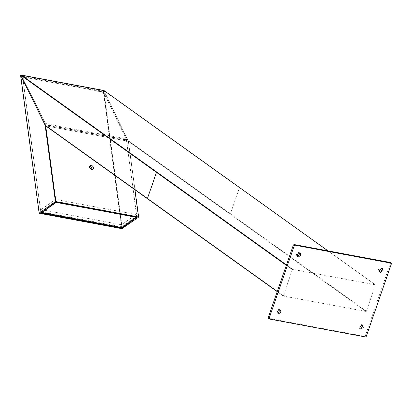 <?xml version="1.0" encoding="UTF-8"?>
<svg xmlns="http://www.w3.org/2000/svg" width="412" height="412" viewBox="0 0 412 412"><rect width="100%" height="100%" fill="white"/><g stroke="black" fill="none" stroke-linecap="round" stroke-linejoin="round"><path stroke-width="0.31" stroke-dasharray="2.06 1.54" d="M390.524 263.021L365.315 335.847L364.62 336.321L268.33 318.311M299.725 253.025L298.772 252.371L296.341 254.029L296.831 256.104L297.356 256.336M280.052 309.829L279.104 309.175L276.673 310.833L277.163 312.909L277.683 313.141M362.236 325.171L361.288 324.512L358.857 326.175L359.346 328.251L359.867 328.482M381.909 268.367L380.956 267.707L378.525 269.371L379.014 271.446L379.534 271.678M136.892 217.474L126.247 138.391L126.417 140.003L45.727 124.939L45.578 123.832L22.67 77.435L22.655 76.936L103.34 91.994L126.705 139.797L46.02 124.733L45.578 123.832M277.286 291.449L283.41 296.048L366.088 311.482L128.328 141.259L103.891 90.666L239.46 187.728L230.411 213.859L366.438 311.245L366.093 311.482L230.066 214.096L230.411 213.859L230.066 214.096L128.328 141.259L45.65 125.825L128.328 141.259L103.85 90.722L20.672 75.195L103.85 90.717L122.364 228.603M40.891 212.762L22.655 76.936L40.963 212.937M121.942 228.681L103.453 91.34L103.814 90.784M20.708 75.808L39.258 213.246M56.135 202.246L45.727 124.939L46.02 124.733M136.82 217.304L126.417 140.003L126.705 139.797M286.335 265.318L292.309 269.592L292.654 269.35L286.474 264.926L292.654 269.35L375.337 284.785L327.952 250.862L375.337 284.785L366.438 311.245M239.31 187.398L375.337 284.785M103.999 90.527L128.328 141.259L128.312 140.76L230.411 213.859L128.307 140.76L128.328 141.259L45.583 125.804M292.309 269.592L283.41 296.048L45.129 125.233M277.23 291.619L283.41 296.048M230.066 214.096L128.328 141.259L134.853 189.716M103.855 92.587C81.973 87.339 58.267 83.919 35.617 79.351L22.557 77.085L45.062 123.24C67.656 128.611 90.527 131.892 113.279 136.465L126.371 138.813L103.855 92.587L122.076 227.918M136.563 217.15L136.429 216.413L136.563 217.15L122.106 227.331L122.034 226.78L136.429 216.413L56.238 201.447L41.344 211.717L41.118 209.6L55.538 199.439L136.161 214.487L121.741 224.648L121.895 227.558L41.509 212.448L41.421 211.892L121.607 226.858L121.313 224.725L121.741 224.648M41.344 211.717L41.72 212.592M55.965 199.362L56.176 202.41L55.893 202.091L56.315 202.014L136.49 216.98M41.437 212.278L55.893 202.091L55.538 199.439M121.313 224.725L41.118 209.6L41.421 211.892M136.429 216.413L136.161 214.487L136.501 216.588M20.672 75.195L103.85 90.717M239.46 187.728L104.009 90.506M29.479 76.596L96.717 89.147M365.526 336.975L364.62 336.321M45.062 123.24L55.708 202.323M103.34 91.994L121.648 227.996M134.904 189.752L128.312 140.76M103.453 91.34L20.77 75.906M297.742 256.758L296.831 256.104M278.069 313.558L277.163 312.909M360.253 328.9L359.346 328.251M379.921 272.095L379.014 271.446M299.339 252.608L300.245 253.256M279.671 309.412L280.577 310.061M361.849 324.749L362.756 325.398M381.522 267.944L382.429 268.598M136.949 217.387L126.36 138.72M40.834 212.85L22.557 77.106M128.426 141.089L134.982 189.808M327.998 250.867L375.414 284.816M283.327 296.012L277.219 291.639M41.293 211.809L41.627 212.618M136.49 217.351L136.218 214.395M41.061 209.682L41.293 211.804"/><path stroke-width="0.62" d="M294.971 245.181L391.261 263.196L391.4 263.788L366.222 336.496L365.526 336.975L269.397 319.027L269.098 318.368L294.276 245.66L294.971 245.181L294.065 244.532L390.19 262.48L390.524 263.021M298.303 256.995L297.742 256.758L297.248 254.683L299.678 253.02L300.245 253.256L300.734 255.332L298.303 256.995M278.636 313.8L278.069 313.558L277.58 311.482L280.011 309.824L280.577 310.061L281.066 312.136L278.636 313.8M360.814 329.137L360.253 328.9L359.764 326.824L362.194 325.161L362.756 325.398L363.25 327.473L360.814 329.137M380.487 272.332L379.921 272.095L379.431 270.02L381.862 268.356L382.429 268.598L382.918 270.674L380.487 272.332M297.356 256.336L299.828 254.683L299.725 253.025M277.683 313.141L280.16 311.487L280.052 309.829M359.867 328.482L362.344 326.824L362.236 325.171M379.534 271.678L382.012 270.02L381.909 268.367M269.237 318.96L268.33 318.311L268.191 317.719L293.37 245.011L294.065 244.532M122.024 227.542L122.076 227.918L121.648 227.996L40.963 212.937L55.708 202.323L136.872 217.32M90.671 166.644C92.231 167.746 92.34 168.58 91.006 169.141C89.45 168.039 89.337 167.21 90.671 166.644M239.31 187.398L103.999 90.527L327.952 250.862L104.267 90.712L21.584 75.283L286.474 264.926L156.627 171.964L147.383 198.661L45.129 125.233L55.419 201.638L39.186 213.076L20.672 75.195L45.547 125.784L277.219 291.639M136.82 217.304L122.076 227.918M55.419 201.638L55.841 201.561L45.65 125.825L20.672 75.195L21.161 75.041L20.672 75.195L45.129 125.233L277.286 291.449M134.853 189.716L138.525 216.995L55.841 201.561M91.227 165.037C88.709 166.103 88.92 167.674 91.866 169.754C94.379 168.693 94.168 167.123 91.227 165.037M39.258 213.246L121.942 228.681L138.597 217.165M20.636 75.257L20.77 75.906L20.636 75.257M156.627 171.964L21.244 75.061L104.009 90.506L327.998 250.867M20.713 75.144L286.335 265.318M21.321 75.092L103.999 90.527L20.997 75.025M147.383 198.661L277.23 291.619M136.465 217.206L121.895 227.558L122.106 227.331L121.895 227.558L41.72 212.592L41.437 212.278L41.72 212.592L56.176 202.41L55.893 202.091M21.161 75.041L104.009 90.506L21.151 75.041M121.586 227.542L121.648 227.996M138.576 217.006L134.904 189.752M56.289 202.24L136.351 217.376M391.261 263.196L390.355 262.547M134.982 189.808L138.653 217.078M20.6 75.504L39.13 213.164M239.387 187.429L104.009 90.506M41.38 212.365L121.803 227.584L136.619 217.062M96.516 89.11L29.324 76.57"/></g></svg>
